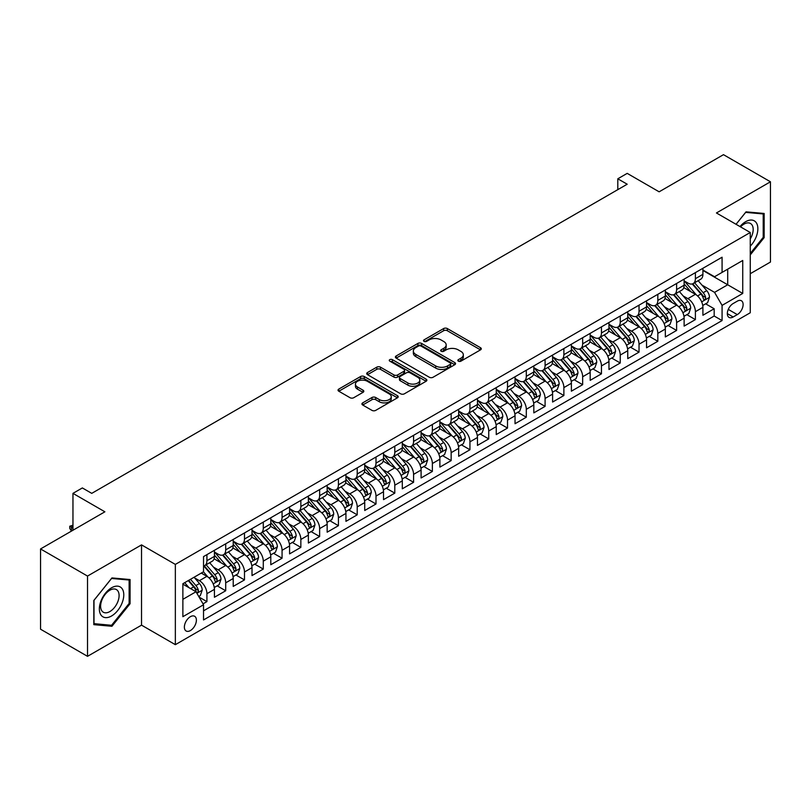 <?xml version="1.0" encoding="UTF-8"?>
<svg xmlns="http://www.w3.org/2000/svg" width="811" height="811" viewBox="0 0 811 811"><rect width="100%" height="100%" fill="white"/><g stroke="black" fill="none" stroke-linecap="round" stroke-linejoin="round"><path stroke-width="1.22" d="M458.347 361.169A1.825 1.054 0 0 0 460.932 361.169L480.517 349.855A2.605 1.51 0 0 0 481.288 348.791A2.605 1.51 0 0 0 480.517 347.726L447.327 328.556A2.605 1.51 0 0 0 443.637 328.556L424.041 339.87A1.825 1.054 0 0 0 423.514 340.62A1.825 1.054 0 0 0 424.041 341.36A1.825 1.054 0 0 0 426.627 341.36L429.161 339.9A8.343 4.815 0 0 1 440.961 339.9L443.729 341.492A8.343 4.815 0 0 1 446.172 344.908A8.343 4.815 0 0 1 443.729 348.314L441.194 349.774A1.825 1.054 0 0 0 440.657 350.524A1.825 1.054 0 0 0 441.194 351.264A1.825 1.054 0 0 0 443.779 351.264L446.314 349.805A8.343 4.815 0 0 1 458.114 349.805L460.881 351.396A8.343 4.815 0 0 1 463.324 354.802A8.343 4.815 0 0 1 460.881 358.209L458.347 359.678A1.825 1.054 0 0 0 457.81 360.419A1.825 1.054 0 0 0 458.347 361.169L458.347 359.678M190.382 630.573A8.505 4.907 120 0 0 195.938 623.081A8.505 4.907 120 0 0 194.63 616.269A8.505 4.907 120 0 0 190.382 616.695A8.505 4.907 120 0 0 184.827 624.186A8.505 4.907 120 0 0 186.135 630.999A8.505 4.907 120 0 0 190.382 630.573M362.679 402.874A2.605 1.51 0 0 0 361.919 403.939A2.605 1.51 0 0 0 362.679 405.003L371.996 410.386A2.605 1.51 0 0 0 375.686 410.386L397.441 397.816A2.605 1.51 0 0 0 398.211 396.751A2.605 1.51 0 0 0 397.441 395.687L364.251 376.527A2.605 1.51 0 0 0 360.56 376.527L338.795 389.087A2.605 1.51 0 0 0 338.035 390.152A2.605 1.51 0 0 0 338.795 391.216L350.048 397.714A2.605 1.51 0 0 0 353.738 397.714L363.054 392.331A2.605 1.51 0 0 0 363.815 391.267A2.605 1.51 0 0 0 363.054 390.203L357.469 386.989A6.975 4.025 0 0 1 355.431 384.14A6.975 4.025 0 0 1 359.739 380.42A6.975 4.025 0 0 1 367.342 381.292L389.189 393.903A6.975 4.025 0 0 1 391.237 396.751A6.975 4.025 0 0 1 386.928 400.472A6.975 4.025 0 0 1 379.325 399.6L375.686 397.502A2.605 1.51 0 0 0 371.996 397.502L362.679 402.874L362.679 405.003M750.256 273.712L770.45 262.054L770.45 181.786L723.483 154.668L659.13 191.812L627.197 173.372L617.8 178.795L627.197 184.219L91.744 493.362L82.357 487.938L72.96 493.362L72.96 530.242M87.517 576.063L87.517 656.332L141.53 625.149L141.53 544.88L87.517 576.063L40.55 548.946L104.893 511.802L72.96 493.362M141.53 544.88L175.348 564.405L750.256 232.493L750.256 312.762L175.348 644.674L175.348 564.405M770.45 181.786L716.437 212.969L750.256 232.493M429.343 377.267A2.605 1.51 0 0 0 433.033 377.267L454.799 364.707A2.605 1.51 0 0 0 455.559 363.642A2.605 1.51 0 0 0 454.799 362.578L421.598 343.418A2.605 1.51 0 0 0 417.918 343.418L396.153 355.978A2.605 1.51 0 0 0 395.393 357.043A2.605 1.51 0 0 0 396.153 358.107L429.343 377.267M390.517 361.564A1.825 1.054 0 0 1 392.372 361.818L392.372 359.648L426.12 379.132A2.605 1.51 0 0 1 426.88 380.197A2.605 1.51 0 0 1 426.12 381.261L404.354 393.822A2.605 1.51 0 0 1 400.675 393.822L367.474 374.662L367.474 372.533A2.605 1.51 0 0 0 366.714 373.597A2.605 1.51 0 0 0 367.474 374.662M367.474 372.533L376.791 367.16A2.605 1.51 0 0 1 380.481 367.16L393.943 374.925A2.605 1.51 0 0 0 397.623 374.925L403.807 371.357A2.605 1.51 0 0 0 404.567 370.292A2.605 1.51 0 0 0 403.807 369.228L389.787 361.138A1.825 1.054 0 0 1 389.26 360.398A1.825 1.054 0 0 1 390.385 359.425A1.825 1.054 0 0 1 392.372 359.648M87.517 656.332L40.55 629.214L40.55 548.946M203.014 603.86L206.917 601.61L199.121 597.109M194.681 577.959L199.394 580.676A10.624 6.133 60 0 1 206.917 593.693L214.428 589.354L214.428 597.271L225.701 590.763L217.155 585.826M213.465 567.112L218.189 569.829A10.624 6.133 60 0 1 225.701 582.845L233.213 578.507L233.213 586.424L244.486 579.916L235.94 574.989M232.26 556.265L236.974 558.982A10.624 6.133 60 0 1 244.486 571.998L252.008 567.659L252.008 575.577L263.281 569.069L254.725 564.142M251.045 545.418L255.759 548.135A10.624 6.133 60 0 1 263.281 561.151L270.793 556.812L270.793 564.73L282.066 558.221L273.52 553.295M269.83 534.571L274.554 537.287A10.624 6.133 60 0 1 282.066 550.304L289.578 545.965L289.578 553.883L300.851 547.374L292.305 542.447M288.625 523.724L293.339 526.44A10.624 6.133 60 0 1 300.851 539.457L308.373 535.118L308.373 543.035L319.646 536.527L311.089 531.6M307.41 512.876L312.123 515.593A10.624 6.133 60 0 1 319.646 528.61L327.157 524.271L327.157 532.188L338.43 525.68L329.884 520.753M326.194 502.029L330.908 504.746A10.624 6.133 60 0 1 338.43 517.763L345.942 513.424L345.942 521.341L357.215 514.833L348.669 509.906M344.979 491.182L349.703 493.899A10.624 6.133 60 0 1 357.215 506.916L364.727 502.577L364.727 510.494L376 503.986L367.454 499.059M363.774 480.335L368.488 483.052A10.624 6.133 60 0 1 376 496.068L383.522 491.73L383.522 499.647L394.795 493.139L386.239 488.212M382.559 469.488L387.273 472.205A10.624 6.133 60 0 1 394.795 485.221L402.307 480.882L402.307 488.81L413.58 482.302L405.034 477.365M401.344 458.641L406.068 461.358A10.624 6.133 60 0 1 413.58 474.374L421.091 470.035L421.091 477.963L432.364 471.455L423.818 466.518M420.139 447.794L424.852 450.51A10.624 6.133 60 0 1 432.364 463.527L439.886 459.188L439.886 467.116L451.149 460.607L442.603 455.67M438.923 436.947L443.637 439.663A10.624 6.133 60 0 1 451.149 452.68L458.671 448.341L458.671 456.269L469.944 449.76L461.398 444.823M457.708 426.099L462.422 428.816A10.624 6.133 60 0 1 469.944 441.833L477.456 437.494L477.456 445.421L488.729 438.913L480.183 433.976M476.493 415.252L481.217 417.969A10.624 6.133 60 0 1 488.729 430.986L496.241 426.647L496.241 434.574L507.514 428.066L498.968 423.129M495.288 404.405L500.002 407.132A10.624 6.133 60 0 1 507.514 420.139L515.036 415.81L515.036 423.727L526.309 417.219L517.753 412.282M514.073 393.558L518.787 396.285A10.624 6.133 60 0 1 526.309 409.302L533.82 404.963L533.82 412.88L545.093 406.372L536.547 401.435M532.857 382.711L537.581 385.438A10.624 6.133 60 0 1 545.093 398.454L552.605 394.116L552.605 402.033L563.878 395.525L555.332 390.588M551.652 371.864L556.366 374.591A10.624 6.133 60 0 1 563.878 387.607L571.39 383.268L571.39 391.186L582.663 384.678L574.117 379.741M570.437 361.017L575.151 363.744A10.624 6.133 60 0 1 582.663 376.76L590.185 372.421L590.185 380.339L601.458 373.83L592.902 368.893M589.222 350.17L593.936 352.897A10.624 6.133 60 0 1 601.458 365.913L608.97 361.574L608.97 369.492L620.243 362.983L611.697 358.046M608.007 339.322L612.731 342.049A10.624 6.133 60 0 1 620.243 355.066L627.755 350.727L627.755 358.644L639.027 352.136L630.482 347.199M626.802 328.475L631.516 331.202A10.624 6.133 60 0 1 639.027 344.219L646.549 339.88L646.549 347.797L657.822 341.289L649.266 336.352M645.586 317.628L650.3 320.355A10.624 6.133 60 0 1 657.822 333.372L665.334 329.033L665.334 336.95L676.607 330.442L668.061 325.505M664.371 306.781L669.095 309.508A10.624 6.133 60 0 1 676.607 322.525L684.119 318.186L684.119 326.103L695.392 319.595L695.392 311.677A10.624 6.133 -120 0 0 687.88 298.661L683.166 295.934M686.846 314.658L695.392 319.595M214.428 589.354A10.624 6.133 -120 0 0 206.917 576.337L201.28 573.083M233.213 578.507A10.624 6.133 -120 0 0 225.701 565.49L214.084 558.789M252.008 567.659A10.624 6.133 -120 0 0 244.486 554.643L232.869 547.942M270.793 556.812A10.624 6.133 -120 0 0 263.281 543.796L251.663 537.095M289.578 545.965A10.624 6.133 -120 0 0 282.066 532.949L270.448 526.248M308.373 535.118A10.624 6.133 -120 0 0 300.851 522.102L289.233 515.401M327.157 524.271A10.624 6.133 -120 0 0 319.646 511.254L308.018 504.554M345.942 513.424A10.624 6.133 -120 0 0 338.43 500.407L326.813 493.706M364.727 502.577A10.624 6.133 -120 0 0 357.215 489.56L345.598 482.859M383.522 491.73A10.624 6.133 -120 0 0 376 478.713L364.382 472.012M402.307 480.882A10.624 6.133 -120 0 0 394.795 467.866L383.177 461.165M421.091 470.035A10.624 6.133 -120 0 0 413.58 457.019L401.962 450.318M439.886 459.188A10.624 6.133 -120 0 0 432.364 446.172L420.747 439.471M458.671 448.341A10.624 6.133 -120 0 0 451.149 435.325L439.532 428.624M477.456 437.494A10.624 6.133 -120 0 0 469.944 424.477L458.327 417.777M496.241 426.647A10.624 6.133 -120 0 0 488.729 413.63L477.111 406.929M515.036 415.81A10.624 6.133 -120 0 0 507.514 402.793L495.896 396.082M533.82 404.963A10.624 6.133 -120 0 0 526.309 391.946L514.681 385.235M552.605 394.116A10.624 6.133 -120 0 0 545.093 381.099L533.476 374.388M571.39 383.268A10.624 6.133 -120 0 0 563.878 370.252L552.261 363.541M590.185 372.421A10.624 6.133 -120 0 0 582.663 359.405L571.045 352.694M608.97 361.574A10.624 6.133 -120 0 0 601.458 348.558L589.84 341.847M627.755 350.727A10.624 6.133 -120 0 0 620.243 337.711L608.625 331M646.549 339.88A10.624 6.133 -120 0 0 639.027 326.863L627.41 320.152M665.334 329.033A10.624 6.133 -120 0 0 657.822 316.016L646.195 309.305M684.119 318.186A10.624 6.133 -120 0 0 676.607 305.169L664.99 298.458M737.29 301.155L733.154 303.537A8.232 4.754 120 0 0 727.771 310.795A8.232 4.754 120 0 0 729.038 317.395A8.232 4.754 120 0 0 733.154 316.989L737.29 314.607A8.232 4.754 120 0 0 742.673 307.349A8.232 4.754 120 0 0 741.406 300.749A8.232 4.754 120 0 0 737.29 301.155M182.87 599.339L196.019 591.746L203.531 604.763L203.531 619.949L722.074 320.568L722.074 305.382L714.552 292.365L701.951 285.087M203.531 604.763L182.87 616.695L182.87 583.717L203.531 571.785L203.531 556.599L722.074 257.219L722.074 272.405L742.734 260.473L742.734 293.45L722.074 305.382M214.428 552.038L218.189 554.207A10.624 6.133 60 0 0 223.501 554.734L231.013 550.395A10.624 6.133 -120 0 0 233.213 545.529L233.213 539.457M233.213 541.19L236.974 543.36A10.624 6.133 60 0 0 242.286 543.887L249.808 539.548A10.624 6.133 -120 0 0 252.008 534.682L252.008 528.61M252.008 530.343L255.759 532.513A10.624 6.133 60 0 0 261.081 533.04L268.593 528.701A10.624 6.133 -120 0 0 270.793 523.835L270.793 517.763M270.793 519.506L274.554 521.676A10.624 6.133 60 0 0 279.866 522.193L287.378 517.854A10.624 6.133 -120 0 0 289.578 512.998L289.578 506.916M289.578 508.659L293.339 510.829A10.624 6.133 60 0 0 298.651 511.346L306.163 507.007A10.624 6.133 -120 0 0 308.373 502.151L308.373 496.068M308.373 497.812L312.123 499.981A10.624 6.133 60 0 0 317.436 500.499L324.958 496.16A10.624 6.133 -120 0 0 327.157 491.304L327.157 485.221M327.157 486.965L330.908 489.134A10.624 6.133 60 0 0 336.23 489.651L343.742 485.313A10.624 6.133 -120 0 0 345.942 480.457L345.942 474.374M345.942 476.118L349.703 478.287A10.624 6.133 60 0 0 355.015 478.804L362.527 474.476A10.624 6.133 -120 0 0 364.727 469.61L364.727 463.527M364.727 465.271L368.488 467.44A10.624 6.133 60 0 0 373.8 467.967L381.322 463.628A10.624 6.133 -120 0 0 383.522 458.762L383.522 452.68M383.522 454.424L387.273 456.593A10.624 6.133 60 0 0 392.595 457.12L400.107 452.781A10.624 6.133 -120 0 0 402.307 447.915L402.307 441.833M402.307 443.576L406.068 445.746A10.624 6.133 60 0 0 411.38 446.273L418.892 441.934A10.624 6.133 -120 0 0 421.091 437.068L421.091 430.986M421.091 432.729L424.852 434.899A10.624 6.133 60 0 0 430.165 435.426L437.676 431.087A10.624 6.133 -120 0 0 439.886 426.221L439.886 420.139M439.886 421.882L443.637 424.052A10.624 6.133 60 0 0 448.949 424.579L456.471 420.24A10.624 6.133 -120 0 0 458.671 415.374L458.671 409.291M458.671 411.035L462.422 413.204A10.624 6.133 60 0 0 467.744 413.732L475.256 409.393A10.624 6.133 -120 0 0 477.456 404.527L477.456 398.444M477.456 400.188L481.217 402.357A10.624 6.133 60 0 0 486.529 402.885L494.041 398.546A10.624 6.133 -120 0 0 496.241 393.68L496.241 387.597M496.241 389.341L500.002 391.51A10.624 6.133 60 0 0 505.314 392.037L512.836 387.699A10.624 6.133 -120 0 0 515.036 382.833L515.036 376.76M515.036 378.494L518.787 380.663A10.624 6.133 60 0 0 524.099 381.19L531.621 376.851A10.624 6.133 -120 0 0 533.82 371.985L533.82 365.913M533.82 367.647L537.581 369.816A10.624 6.133 60 0 0 542.894 370.343L550.405 366.004A10.624 6.133 -120 0 0 552.605 361.138L552.605 355.066M552.605 356.799L556.366 358.969A10.624 6.133 60 0 0 561.678 359.496L569.19 355.157A10.624 6.133 -120 0 0 571.39 350.291L571.39 344.219M571.39 345.952L575.151 348.122A10.624 6.133 60 0 0 580.463 348.649L587.985 344.31A10.624 6.133 -120 0 0 590.185 339.444L590.185 333.372M590.185 335.105L593.936 337.275A10.624 6.133 60 0 0 599.258 337.802L606.77 333.463A10.624 6.133 -120 0 0 608.97 328.597L608.97 322.525M608.97 324.258L612.731 326.427A10.624 6.133 60 0 0 618.043 326.955L625.555 322.616A10.624 6.133 -120 0 0 627.755 317.75L627.755 311.677M627.755 313.411L631.516 315.58A10.624 6.133 60 0 0 636.828 316.108L644.339 311.769A10.624 6.133 -120 0 0 646.549 306.903L646.549 300.83M646.549 302.564L650.3 304.733A10.624 6.133 60 0 0 655.612 305.26L663.134 300.922A10.624 6.133 -120 0 0 665.334 296.056L665.334 289.983M665.334 291.717L669.095 293.886A10.624 6.133 60 0 0 674.407 294.413L681.919 290.074A10.624 6.133 -120 0 0 684.119 285.208L684.119 279.136M203.531 610.835L714.177 316.016L714.177 308.748L702.904 315.256L702.904 307.339A10.624 6.133 -120 0 0 695.392 294.322L683.774 287.611M684.119 280.87L687.88 283.039A10.624 6.133 -120 0 0 693.192 283.566A10.624 6.133 -120 0 0 695.392 278.7L695.392 272.628M693.192 283.566L700.704 279.227A10.624 6.133 -120 0 0 702.904 274.361L702.904 268.289M206.917 554.643L206.917 560.715A10.624 6.133 60 0 1 204.717 565.581A10.624 6.133 60 0 1 203.531 566.017M204.717 565.581L212.229 561.242A10.624 6.133 -120 0 0 214.428 556.376L214.428 550.304M225.701 543.796L225.701 549.868A10.624 6.133 60 0 1 223.501 554.734M244.486 532.949L244.486 539.021A10.624 6.133 60 0 1 242.286 543.887M263.281 522.102L263.281 528.174A10.624 6.133 60 0 1 261.081 533.04M282.066 511.254L282.066 517.327A10.624 6.133 60 0 1 279.866 522.193M300.851 500.407L300.851 506.49A10.624 6.133 60 0 1 298.651 511.346M319.646 489.56L319.646 495.643A10.624 6.133 60 0 1 317.436 500.499M338.43 478.713L338.43 484.796A10.624 6.133 60 0 1 336.23 489.651M357.215 467.866L357.215 473.948A10.624 6.133 60 0 1 355.015 478.804M376 457.019L376 463.101A10.624 6.133 60 0 1 373.8 467.967M394.795 446.172L394.795 452.254A10.624 6.133 60 0 1 392.595 457.12M413.58 435.325L413.58 441.407A10.624 6.133 60 0 1 411.38 446.273M432.364 424.477L432.364 430.56A10.624 6.133 60 0 1 430.165 435.426M451.149 413.63L451.149 419.713A10.624 6.133 60 0 1 448.949 424.579M469.944 402.783L469.944 408.866A10.624 6.133 60 0 1 467.744 413.732M488.729 391.936L488.729 398.019A10.624 6.133 60 0 1 486.529 402.885M507.514 381.089L507.514 387.171A10.624 6.133 60 0 1 505.314 392.037M526.309 370.252L526.309 376.324A10.624 6.133 60 0 1 524.099 381.19M545.093 359.405L545.093 365.477A10.624 6.133 60 0 1 542.894 370.343M563.878 348.558L563.878 354.63A10.624 6.133 60 0 1 561.678 359.496M582.663 337.711L582.663 343.783A10.624 6.133 60 0 1 580.463 348.649M601.458 326.863L601.458 332.936A10.624 6.133 60 0 1 599.258 337.802M620.243 316.016L620.243 322.089A10.624 6.133 60 0 1 618.043 326.955M639.027 305.169L639.027 311.242A10.624 6.133 60 0 1 636.828 316.108M657.822 294.322L657.822 300.394A10.624 6.133 60 0 1 655.612 305.26M676.607 283.475L676.607 289.547A10.624 6.133 60 0 1 674.407 294.413M676.607 322.525L676.607 330.442M657.822 333.372L657.822 341.289M639.027 344.219L639.027 352.136M620.243 355.066L620.243 362.983M601.458 365.913L601.458 373.83M582.663 376.76L582.663 384.678M563.878 387.607L563.878 395.525M545.093 398.454L545.093 406.372M526.309 409.302L526.309 417.219M507.514 420.139L507.514 428.066M488.729 430.986L488.729 438.913M469.944 441.833L469.944 449.76M451.149 452.68L451.149 460.607M432.364 463.527L432.364 471.455M413.58 474.374L413.58 482.302M394.795 485.221L394.795 493.139M376 496.068L376 503.986M357.215 506.916L357.215 514.833M338.43 517.763L338.43 525.68M319.646 528.61L319.646 536.527M300.851 539.457L300.851 547.374M282.066 550.304L282.066 558.221M263.281 561.151L263.281 569.069M244.486 571.998L244.486 579.916M225.701 582.845L225.701 590.763M206.917 593.693L206.917 601.61M196.019 591.746L182.87 584.153M714.552 292.365L727.71 284.773L727.71 269.151L742.734 260.473M702.904 270.458L742.734 293.45M702.904 270.022L714.552 276.744L722.074 272.405M141.53 625.149L175.348 644.674M617.8 178.795L617.8 189.642M705.631 303.811L714.177 308.748M714.177 316.016L722.074 320.568M750.256 254.928L764.155 237.633L764.155 213.465L746.029 211.843L736.033 224.282M93.812 624.652L111.938 626.274L130.074 603.719L130.074 579.551L111.938 577.929L93.812 600.485L93.812 624.652M763.212 237.096L764.155 237.633M129.131 603.181L130.074 603.719M110.032 625.169L111.938 626.274M459.077 361.422L460.881 360.378A8.343 4.815 0 0 0 463.324 356.972L463.324 354.802M446.172 344.908L446.172 347.078A8.343 4.815 0 0 1 443.729 350.484L441.924 351.518M480.487 349.876L447.327 330.726A2.605 1.51 0 0 0 443.637 330.726L424.771 341.624M454.758 364.727L421.598 345.587A2.605 1.51 0 0 0 417.918 345.587L396.184 358.127L396.153 355.978M450.186 364.392A1.825 1.054 0 0 0 450.723 363.642A1.825 1.054 0 0 0 450.186 362.892L421.051 346.074A1.825 1.054 0 0 0 418.466 346.074L415.79 347.615A8.343 4.815 0 0 0 413.346 351.021A8.343 4.815 0 0 0 415.79 354.437L435.71 365.933A8.343 4.815 0 0 0 447.51 365.933L450.186 364.392L450.186 366.562A1.825 1.054 0 0 0 450.723 365.812L450.723 363.642M413.346 351.021L413.346 353.19A8.343 4.815 0 0 0 415.79 356.607L415.79 354.437M450.186 366.562L447.51 368.103A8.343 4.815 0 0 1 435.71 368.103L415.79 356.607M367.515 374.682L376.791 369.329L376.791 367.16M404.567 370.292L404.567 372.462A2.605 1.51 0 0 1 403.807 373.526L397.623 377.095A2.605 1.51 0 0 1 393.943 377.095L380.481 369.329A2.605 1.51 0 0 0 376.791 369.329M392.372 361.818L426.089 381.282M407.913 382.995A6.975 4.025 0 0 0 415.516 383.867A6.975 4.025 0 0 0 419.814 380.146A6.975 4.025 0 0 0 417.777 377.297L410.072 372.847A2.605 1.51 0 0 0 406.392 372.847L400.208 376.416A2.605 1.51 0 0 0 399.448 377.48A2.605 1.51 0 0 0 400.208 378.544L407.913 382.995L407.913 385.164A6.975 4.025 0 0 0 415.516 386.036A6.975 4.025 0 0 0 419.814 382.316L419.814 380.146M399.448 377.48L399.448 379.649A2.605 1.51 0 0 0 400.208 380.714L400.208 378.544M407.913 385.164L400.208 380.714M391.237 396.751L391.237 398.921A6.975 4.025 0 0 1 386.928 402.641A6.975 4.025 0 0 1 379.325 401.769L375.686 399.671A2.605 1.51 0 0 0 371.996 399.671L362.72 405.024M355.431 384.14L355.431 386.31A6.975 4.025 0 0 0 357.469 389.158L357.469 386.989M363.014 392.352L357.469 389.158M397.41 397.836L364.251 378.696A2.605 1.51 0 0 0 360.56 378.696L338.836 391.237M702.752 305.473L707.608 302.675L709.483 297.252A7.046 4.065 -120 0 0 706.746 290.632L698.159 280.697M696.436 295.001L686.258 283.221A20.326 11.739 -120 0 0 684.119 280.981M690.85 291.696L685.163 285.107A16.869 9.742 -120 0 0 684.119 283.972M692.239 283.941L700.917 293.998A7.046 4.065 60 0 1 703.431 298.853C704.485 300.263 705.235 299.827 705.682 297.546A7.046 4.065 -120 0 0 703.167 292.7L694.591 282.755M692.746 283.779L702.073 294.586A3.589 2.068 60 0 1 702.975 295.985L705.682 297.546M703.431 298.853L703.938 299.685M750.256 246.199A17.274 9.975 120 0 0 757.636 226.168A17.274 9.975 120 0 0 745.654 221.697A17.274 9.975 120 0 0 739.997 226.563M750.256 238.961A13.077 7.552 120 0 0 750.479 223.491A13.077 7.552 120 0 0 743.94 224.13A13.077 7.552 120 0 0 740.514 226.867M736.064 224.302L745.654 212.381L763.212 213.942L763.212 237.37L750.256 253.498M762.056 213.273L763.212 213.942M122.147 602.826A17.274 9.975 120 0 0 117.676 586.15A17.274 9.975 120 0 0 100.99 600.941A17.274 9.975 120 0 0 105.46 617.617A17.274 9.975 120 0 0 122.147 602.826M117.859 601.61A13.077 7.552 120 0 0 116.389 589.567A13.077 7.552 120 0 0 101.851 600.181A13.077 7.552 120 0 0 103.321 612.224A13.077 7.552 120 0 0 117.859 601.61M94.005 623.74L94.005 600.312L111.563 578.466L129.131 580.027L129.131 603.455L111.563 625.301L93.812 623.629M127.966 579.358L129.131 580.027M683.967 316.32L688.813 313.522L690.698 308.099A7.046 4.065 -120 0 0 687.951 301.479L679.375 291.544M677.651 305.848L667.473 294.069A20.326 11.739 -120 0 0 665.334 291.828M672.066 302.544L666.368 295.954A16.869 9.742 -120 0 0 665.334 294.819M673.444 294.788L682.132 304.845A7.046 4.065 60 0 1 684.636 309.701C685.7 311.11 686.451 310.674 686.897 308.393A7.046 4.065 -120 0 0 684.383 303.547L675.796 293.602M673.961 294.626L683.288 305.433A3.589 2.068 60 0 1 684.19 306.832L686.897 308.393M684.636 309.701L685.153 310.532M665.172 327.168L670.028 324.37L671.903 318.946A7.046 4.065 -120 0 0 669.166 312.326L660.58 302.391M658.867 316.695L648.678 304.916A20.326 11.739 -120 0 0 646.549 302.675M653.281 313.391L647.583 306.801A16.869 9.742 -120 0 0 646.549 305.666M654.659 305.635L663.337 315.692A7.046 4.065 60 0 1 665.851 320.548C666.906 321.957 667.666 321.521 668.102 319.24A7.046 4.065 -120 0 0 665.598 314.394L657.011 304.449M655.166 305.473L664.503 316.28A3.589 2.068 60 0 1 665.405 317.679L668.102 319.24M665.851 320.548L666.368 321.379M646.387 338.015L651.243 335.217L653.119 329.783A7.046 4.065 -120 0 0 650.381 323.173L641.795 313.239M640.072 327.543L629.894 315.763A20.326 11.739 -120 0 0 627.755 313.522M634.496 324.238L628.799 317.648A16.869 9.742 -120 0 0 627.755 316.513M635.875 316.483L644.552 326.539A7.046 4.065 60 0 1 647.066 331.395C648.121 332.804 648.871 332.368 649.317 330.087A7.046 4.065 -120 0 0 646.813 325.241L638.227 315.297M636.382 316.32L645.708 327.127A3.589 2.068 60 0 1 646.62 328.526L649.317 330.087M647.066 331.395L647.573 332.226M627.602 348.862L632.458 346.064L634.334 340.63A7.046 4.065 -120 0 0 631.587 334.02L623.01 324.086M621.287 338.39L611.109 326.61A20.326 11.739 -120 0 0 608.97 324.37M615.701 335.085L610.014 328.496A16.869 9.742 -120 0 0 608.97 327.36M617.08 327.33L625.768 337.386A7.046 4.065 60 0 1 628.282 342.232C629.336 343.651 630.086 343.215 630.532 340.934A7.046 4.065 -120 0 0 628.018 336.089L619.442 326.144M617.597 327.168L626.923 337.974A3.589 2.068 60 0 1 627.826 339.373L630.532 340.934M628.282 342.232L628.789 343.073M608.808 359.709L613.663 356.911L615.549 351.477A7.046 4.065 -120 0 0 612.802 344.868L604.215 334.933M602.502 349.237L592.324 337.457A20.326 11.739 -120 0 0 590.185 335.217M596.916 345.932L591.219 339.343A16.869 9.742 -120 0 0 590.185 338.207M598.295 338.177L606.983 348.233A7.046 4.065 60 0 1 609.487 353.079C610.551 354.498 611.301 354.062 611.747 351.781A7.046 4.065 -120 0 0 609.233 346.936L600.647 336.991M598.812 338.015L608.138 348.821A3.589 2.068 60 0 1 609.041 350.22L611.747 351.781M609.487 353.079L610.004 353.92M590.023 370.556L594.879 367.748L596.754 362.324A7.046 4.065 -120 0 0 594.017 355.715L585.43 345.78M583.707 360.084L573.529 348.304A20.326 11.739 -120 0 0 571.39 346.064M578.131 356.779L572.434 350.19A16.869 9.742 -120 0 0 571.39 349.054M579.51 349.024L588.188 359.08A7.046 4.065 60 0 1 590.702 363.926C591.756 365.345 592.506 364.909 592.953 362.629A7.046 4.065 -120 0 0 590.449 357.783L581.862 347.838M580.017 348.862L589.354 359.668A3.589 2.068 60 0 1 590.256 361.067L592.953 362.629M590.702 363.926L591.219 364.768M571.238 381.403L576.094 378.595L577.969 373.172A7.046 4.065 -120 0 0 575.232 366.562L566.646 356.627M564.922 370.931L554.744 359.151A20.326 11.739 -120 0 0 552.605 356.911M559.337 367.626L553.649 361.037A16.869 9.742 -120 0 0 552.605 359.902M560.725 359.871L569.403 369.928A7.046 4.065 60 0 1 571.917 374.773C572.971 376.192 573.722 375.757 574.168 373.476A7.046 4.065 -120 0 0 571.654 368.63L563.077 358.685M561.232 359.709L570.559 370.515A3.589 2.068 60 0 1 571.461 371.914L574.168 373.476M571.917 374.773L572.424 375.615M552.453 392.25L557.309 389.442L559.184 384.019A7.046 4.065 -120 0 0 556.437 377.409L547.861 367.474M546.138 381.778L535.959 369.998A20.326 11.739 -120 0 0 533.82 367.758M540.552 378.473L534.855 371.884A16.869 9.742 -120 0 0 533.82 370.749M541.93 370.718L550.618 380.775A7.046 4.065 60 0 1 553.122 385.62C554.187 387.04 554.937 386.604 555.383 384.323A7.046 4.065 -120 0 0 552.869 379.477L544.282 369.532M542.447 370.556L551.774 381.363A3.589 2.068 60 0 1 552.676 382.762L555.383 384.323M553.122 385.62L553.639 386.462M533.658 403.097L538.514 400.289L540.39 394.866A7.046 4.065 -120 0 0 537.652 388.256L529.066 378.321M527.353 392.625L517.165 380.846A20.326 11.739 -120 0 0 515.036 378.605M521.767 389.321L516.07 382.731A16.869 9.742 -120 0 0 515.036 381.596M523.146 381.565L531.834 391.622A7.046 4.065 60 0 1 534.337 396.467C535.402 397.887 536.152 397.451 536.598 395.17A7.046 4.065 -120 0 0 534.084 390.324L525.498 380.379M523.653 381.403L532.989 392.21A3.589 2.068 60 0 1 533.891 393.609L536.598 395.17M534.337 396.467L534.855 397.309M514.873 413.945L519.729 411.136L521.605 405.713A7.046 4.065 -120 0 0 518.868 399.103L510.281 389.168M508.558 403.472L498.38 391.693A20.326 11.739 -120 0 0 496.241 389.452M502.982 400.168L497.285 393.578A16.869 9.742 -120 0 0 496.241 392.443M504.361 392.412L513.039 402.469A7.046 4.065 60 0 1 515.553 407.315C516.607 408.734 517.357 408.298 517.803 406.017A7.046 4.065 -120 0 0 515.299 401.171L506.713 391.226M504.868 392.25L514.194 403.057A3.589 2.068 60 0 1 515.107 404.456L517.803 406.017M515.553 407.315L516.06 408.156M496.089 424.792L500.945 421.984L502.82 416.56A7.046 4.065 -120 0 0 500.073 409.95L491.496 400.016M489.773 414.32L479.595 402.54A20.326 11.739 -120 0 0 477.456 400.299M484.187 411.015L478.5 404.425A16.869 9.742 -120 0 0 477.456 403.29M485.566 403.26L494.254 413.316A7.046 4.065 60 0 1 496.768 418.162C497.822 419.581 498.572 419.145 499.018 416.864A7.046 4.065 -120 0 0 496.504 412.018L487.928 402.074M486.083 403.097L495.409 413.904A3.589 2.068 60 0 1 496.312 415.303L499.018 416.864M496.768 418.162L497.275 419.003M477.294 435.639L482.15 432.831L484.035 427.407A7.046 4.065 -120 0 0 481.288 420.797L472.701 410.863M470.988 425.167L460.81 413.387A20.326 11.739 -120 0 0 458.671 411.147M465.402 421.862L459.705 415.273A16.869 9.742 -120 0 0 458.671 414.137M466.781 414.107L475.469 424.163A7.046 4.065 60 0 1 477.973 429.009C479.037 430.428 479.788 429.992 480.234 427.711A7.046 4.065 -120 0 0 477.72 422.866L469.133 412.921M467.298 413.945L476.625 424.751A3.589 2.068 60 0 1 477.527 426.15L480.234 427.711M477.973 429.009L478.49 429.85M458.509 446.486L463.365 443.678L465.24 438.254A7.046 4.065 -120 0 0 462.503 431.645L453.917 421.71M452.193 436.014L442.015 424.234A20.326 11.739 -120 0 0 439.886 421.994M446.618 432.709L440.92 426.12A16.869 9.742 -120 0 0 439.886 424.984M447.996 424.954L456.674 435.01A7.046 4.065 60 0 1 459.188 439.856C460.242 441.275 461.003 440.839 461.439 438.558A7.046 4.065 -120 0 0 458.935 433.703L450.348 423.768M448.503 424.792L457.84 435.598A3.589 2.068 60 0 1 458.742 436.997L461.439 438.558M459.188 439.856L459.705 440.697M439.724 457.333L444.58 454.525L446.455 449.101A7.046 4.065 -120 0 0 443.718 442.492L435.132 432.557M433.409 446.861L423.23 435.081A20.326 11.739 -120 0 0 421.091 432.841M427.823 443.556L422.136 436.967A16.869 9.742 -120 0 0 421.091 435.831M429.212 435.801L437.889 445.857A7.046 4.065 60 0 1 440.403 450.703C441.458 452.122 442.208 451.686 442.654 449.406A7.046 4.065 -120 0 0 440.14 444.55L431.564 434.615M429.718 435.639L439.045 446.445A3.589 2.068 60 0 1 439.947 447.844L442.654 449.406M440.403 450.703L440.91 451.545M420.939 468.18L425.795 465.372L427.671 459.949A7.046 4.065 -120 0 0 424.923 453.339L416.347 443.404M414.624 457.708L404.446 445.928A20.326 11.739 -120 0 0 402.307 443.688M409.038 454.403L403.341 447.814A16.869 9.742 -120 0 0 402.307 446.679M410.417 446.648L419.105 456.705A7.046 4.065 60 0 1 421.608 461.55C422.673 462.969 423.423 462.534 423.869 460.253A7.046 4.065 -120 0 0 421.355 455.397L412.769 445.462M410.934 446.486L420.26 457.292A3.589 2.068 60 0 1 421.162 458.691L423.869 460.253M421.608 461.55L422.125 462.392M402.144 479.027L407 476.219L408.886 470.796A7.046 4.065 -120 0 0 406.139 464.186L397.552 454.251M395.839 468.555L385.651 456.775A20.326 11.739 -120 0 0 383.522 454.535M390.253 465.25L384.556 458.661A16.869 9.742 -120 0 0 383.522 457.526M391.632 457.495L400.32 467.552A7.046 4.065 60 0 1 402.824 472.397C403.888 473.817 404.638 473.381 405.084 471.1A7.046 4.065 -120 0 0 402.57 466.244L393.984 456.309M392.139 457.333L401.475 468.14A3.589 2.068 60 0 1 402.378 469.539L405.084 471.1M402.824 472.397L403.341 473.239M383.36 489.874L388.216 487.066L390.091 481.643A7.046 4.065 -120 0 0 387.354 475.033L378.767 465.098M377.044 479.402L366.866 467.612A20.326 11.739 -120 0 0 364.727 465.382M371.468 476.098L365.771 469.508A16.869 9.742 -120 0 0 364.727 468.373M372.847 468.342L381.525 478.399A7.046 4.065 60 0 1 384.039 483.244C385.093 484.664 385.843 484.228 386.289 481.947A7.046 4.065 -120 0 0 383.785 477.091L375.199 467.156M373.354 468.18L382.68 478.987A3.589 2.068 60 0 1 383.593 480.386L386.289 481.947M384.039 483.244L384.546 484.086M364.575 500.722L369.431 497.913L371.306 492.49A7.046 4.065 -120 0 0 368.559 485.88L359.983 475.945M358.259 490.25L348.081 478.46A20.326 11.739 -120 0 0 345.942 476.229M352.673 486.945L346.986 480.355A16.869 9.742 -120 0 0 345.942 479.22M354.052 479.189L362.74 489.246A7.046 4.065 60 0 1 365.254 494.092C366.308 495.511 367.059 495.075 367.505 492.794A7.046 4.065 -120 0 0 364.991 487.938L356.414 478.003M354.569 479.027L363.896 489.824A3.589 2.068 60 0 1 364.798 491.233L367.505 492.794M365.254 494.092L365.761 494.933M345.79 511.569L350.636 508.761L352.521 503.337A7.046 4.065 -120 0 0 349.774 496.727L341.188 486.793M339.474 501.097L329.296 489.307A20.326 11.739 -120 0 0 327.157 487.076M333.889 497.792L328.191 491.202A16.869 9.742 -120 0 0 327.157 490.067M335.267 490.037L343.955 500.093A7.046 4.065 60 0 1 346.459 504.939C347.524 506.358 348.274 505.922 348.72 503.641A7.046 4.065 -120 0 0 346.206 498.785L337.619 488.851M335.784 489.874L345.111 500.671A3.589 2.068 60 0 1 346.013 502.08L348.72 503.641M346.459 504.939L346.976 505.78M326.995 522.416L331.851 519.608L333.726 514.184A7.046 4.065 -120 0 0 330.989 507.574L322.403 497.64M320.68 511.944L310.501 500.154A20.326 11.739 -120 0 0 308.373 497.924M315.104 508.639L309.407 502.05A16.869 9.742 -120 0 0 308.373 500.914M316.483 500.884L325.16 510.94A7.046 4.065 60 0 1 327.674 515.786C328.729 517.205 329.489 516.769 329.925 514.488A7.046 4.065 -120 0 0 327.421 509.632L318.835 499.698M316.989 500.722L326.326 511.518A3.589 2.068 60 0 1 327.228 512.927L329.925 514.488M327.674 515.786L328.191 516.627M308.21 533.263L313.066 530.455L314.942 525.031A7.046 4.065 -120 0 0 312.205 518.422L303.618 508.487M301.895 522.791L291.717 511.001A20.326 11.739 -120 0 0 289.578 508.771M296.309 519.486L290.622 512.897A16.869 9.742 -120 0 0 289.578 511.761M297.698 511.731L306.376 521.787A7.046 4.065 60 0 1 308.89 526.633C309.944 528.052 310.694 527.616 311.14 525.335A7.046 4.065 -120 0 0 308.636 520.48L300.05 510.545M298.205 511.569L307.531 522.365A3.589 2.068 60 0 1 308.433 523.774L311.14 525.335M308.89 526.633L309.396 527.474M289.426 544.11L294.281 541.302L296.157 535.878A7.046 4.065 -120 0 0 293.41 529.269L284.833 519.334M283.11 533.638L272.932 521.848A20.326 11.739 -120 0 0 270.793 519.618M277.524 530.333L271.837 523.734A16.869 9.742 -120 0 0 270.793 522.608M278.903 522.578L287.591 532.634A7.046 4.065 60 0 1 290.095 537.48C291.159 538.899 291.909 538.463 292.355 536.183A7.046 4.065 -120 0 0 289.841 531.327L281.255 521.392M279.42 522.416L288.746 533.212A3.589 2.068 60 0 1 289.649 534.621L292.355 536.183M290.095 537.48L290.612 538.322M270.631 554.957L275.487 552.149L277.372 546.726A7.046 4.065 -120 0 0 274.625 540.116L266.038 530.181M264.325 544.485L254.137 532.695A20.326 11.739 -120 0 0 252.008 530.465M258.739 541.18L253.042 534.581A16.869 9.742 -120 0 0 252.008 533.456M260.118 533.425L268.806 543.482A7.046 4.065 60 0 1 271.31 548.327C272.374 549.746 273.125 549.311 273.571 547.03A7.046 4.065 -120 0 0 271.056 542.174L262.47 532.239M260.625 533.263L269.962 544.059A3.589 2.068 60 0 1 270.864 545.468L273.571 547.03M271.31 548.327L271.827 549.159M251.846 565.804L256.702 562.996L258.577 557.573A7.046 4.065 -120 0 0 255.84 550.963L247.254 541.028M245.53 555.332L235.352 543.542A20.326 11.739 -120 0 0 233.213 541.312M239.955 552.027L234.257 545.428A16.869 9.742 -120 0 0 233.213 544.303M241.333 544.272L250.011 554.329A7.046 4.065 60 0 1 252.525 559.174C253.579 560.594 254.33 560.158 254.776 557.877A7.046 4.065 -120 0 0 252.272 553.021L243.685 543.086M241.84 544.11L251.167 554.906A3.589 2.068 60 0 1 252.079 556.316L254.776 557.877M252.525 559.174L253.032 560.006M233.061 576.651L237.917 573.843L239.792 568.42A7.046 4.065 -120 0 0 237.055 561.81L228.469 551.875M226.745 566.179L216.567 554.389A20.326 11.739 -120 0 0 214.428 552.159M221.16 562.875L215.473 556.275A16.869 9.742 -120 0 0 214.428 555.15M222.549 555.119L231.226 565.176A7.046 4.065 60 0 1 233.74 570.021C234.795 571.441 235.545 571.005 235.991 568.724A7.046 4.065 -120 0 0 233.477 563.868L224.9 553.933M223.055 554.957L232.382 565.754A3.589 2.068 60 0 1 233.284 567.163L235.991 568.724M233.74 570.021L234.247 570.853M214.276 587.499L219.122 584.69L221.008 579.267A7.046 4.065 -120 0 0 218.26 572.657L209.674 562.722M207.961 577.027L203.46 571.826M202.375 573.722L201.645 572.87M203.754 565.966L212.441 576.023A7.046 4.065 60 0 1 214.945 580.869C216.01 582.288 216.76 581.852 217.206 579.571A7.046 4.065 -120 0 0 214.692 574.715L206.106 564.78M204.271 565.804L213.597 576.601A3.589 2.068 60 0 1 214.499 578.01L217.206 579.571M214.945 580.869L215.462 581.7M198.746 596.46L200.337 595.538L202.213 590.114A7.046 4.065 -120 0 0 199.476 583.504L194.072 577.25M189.024 587.701L184.675 582.673M183.59 584.569L182.87 583.727M188.243 580.605L193.647 586.87A7.046 4.065 60 0 1 196.161 591.716C197.215 593.135 197.975 592.699 198.411 590.418A7.046 4.065 -120 0 0 195.907 585.562L190.504 579.307M188.679 580.362L194.812 587.448A3.589 2.068 60 0 1 195.715 588.857L198.411 590.418M196.161 591.716L196.678 592.547M72.96 526.339L71.459 527.201L72.96 528.073M69.766 526.227L71.459 527.201L71.459 531.104L69.766 528.397L69.766 526.227L72.96 525.183M199.394 580.676L206.917 576.337M218.189 569.829L225.701 565.49M236.974 558.982L244.486 554.643M255.759 548.135L263.281 543.796M274.554 537.287L282.066 532.949M293.339 526.44L300.851 522.102M312.123 515.593L319.646 511.254M330.908 504.746L338.43 500.407M349.703 493.899L357.215 489.56M368.488 483.052L376 478.713M387.273 472.205L394.795 467.866M406.068 461.358L413.58 457.019M424.852 450.51L432.364 446.172M443.637 439.663L451.149 435.325M462.422 428.816L469.944 424.477M481.217 417.969L488.729 413.63M500.002 407.132L507.514 402.793M518.787 396.285L526.309 391.946M537.581 385.438L545.093 381.099M556.366 374.591L563.878 370.252M575.151 363.744L582.663 359.405M593.936 352.897L601.458 348.558M612.731 342.049L620.243 337.711M631.516 331.202L639.027 326.863M650.3 320.355L657.822 316.016M669.095 309.508L676.607 305.169M687.88 298.661L695.392 294.322M695.392 278.7L702.904 274.361M206.917 560.715L214.428 556.376M225.701 549.868L233.213 545.529M244.486 539.021L252.008 534.682M263.281 528.174L270.793 523.835M282.066 517.327L289.578 512.998M300.851 506.49L308.373 502.151M319.646 495.643L327.157 491.304M338.43 484.796L345.942 480.457M357.215 473.948L364.727 469.61M376 463.101L383.522 458.762M394.795 452.254L402.307 447.915M413.58 441.407L421.091 437.068M432.364 430.56L439.886 426.221M451.149 419.713L458.671 415.374M469.944 408.866L477.456 404.527M488.729 398.019L496.241 393.68M507.514 387.171L515.036 382.833M526.309 376.324L533.82 371.985M545.093 365.477L552.605 361.138M563.878 354.63L571.39 350.291M582.663 343.783L590.185 339.444M601.458 332.936L608.97 328.597M620.243 322.089L627.755 317.75M639.027 311.242L646.549 306.903M657.822 300.394L665.334 296.056M676.607 289.547L684.119 285.208M695.392 311.677L702.904 307.339M728.278 309.396L737.29 314.607M727.335 313.624L733.154 316.989M460.881 360.378L460.881 358.209M441.194 351.264L441.194 349.774M443.729 350.484L443.729 348.314M424.041 341.36L424.041 339.87M443.637 330.726L443.637 328.556M447.327 330.726L447.327 328.556M480.517 349.855L480.517 347.726M417.918 345.587L417.918 343.418M421.598 345.587L421.598 343.418M454.799 364.707L454.799 362.578M435.71 368.103L435.71 365.933M447.51 368.103L447.51 365.933M380.481 369.329L380.481 367.16M393.943 377.095L393.943 374.925M397.623 377.095L397.623 374.925M403.807 373.526L403.807 371.357M426.12 381.261L426.12 379.132M371.996 399.671L371.996 397.502M375.686 399.671L375.686 397.502M379.325 401.769L379.325 399.6M363.054 392.331L363.054 390.203M338.795 391.216L338.795 389.087M360.56 378.696L360.56 376.527M364.251 378.696L364.251 376.527M397.441 397.816L397.441 395.687M701.677 301.864L709.432 297.384M686.258 283.221L687.221 282.664M703.167 292.7L706.746 290.632M697.561 295.934L700.917 293.998M682.892 312.711L690.648 308.231M667.473 294.069L668.436 293.511M684.383 303.547L687.951 301.479M678.777 306.781L682.132 304.845M664.097 323.559L671.863 319.078M648.678 304.916L649.652 304.358M665.598 314.394L669.166 312.326M659.982 317.628L663.337 315.692M645.313 334.406L653.078 329.925M629.894 315.763L630.867 315.205M646.813 325.241L650.381 323.173M641.197 328.475L644.552 326.539M626.528 345.253L634.283 340.772M611.109 326.61L612.072 326.052M628.018 336.089L631.587 334.02M622.412 339.322L625.768 337.386M607.743 356.1L615.498 351.619M592.324 337.457L593.287 336.9M609.233 346.936L612.802 344.868M603.617 350.17L606.983 348.233M588.948 366.947L596.714 362.466M573.529 348.304L574.502 347.747M590.449 357.783L594.017 355.715M584.832 361.017L588.188 359.08M570.163 377.794L577.919 373.313M554.744 359.151L555.707 358.594M571.654 368.63L575.232 366.562M566.048 371.864L569.403 369.928M551.379 388.641L559.134 384.161M535.959 369.998L536.923 369.441M552.869 379.477L556.437 377.409M547.263 382.711L550.618 380.775M532.584 399.488L540.349 395.008M517.165 380.846L518.138 380.288M534.084 390.324L537.652 388.256M528.468 393.558L531.834 391.622M513.799 410.336L521.564 405.855M498.38 391.693L499.353 391.125M515.299 401.171L518.868 399.103M509.683 404.405L513.039 402.469M495.014 421.183L502.769 416.702M479.595 402.54L480.558 401.972M496.504 412.018L500.073 409.95M490.898 415.252L494.254 413.316M476.229 432.03L483.985 427.549M460.81 413.387L461.773 412.819M477.72 422.866L481.288 420.797M472.103 426.099L475.469 424.163M457.434 442.877L465.2 438.396M442.015 424.234L442.988 423.666M458.935 433.703L462.503 431.645M453.319 436.947L456.674 435.01M438.65 453.724L446.415 449.243M423.23 435.081L424.194 434.514M440.14 444.55L443.718 442.492M434.534 447.794L437.889 445.857M419.865 464.571L427.62 460.09M404.446 445.928L405.409 445.361M421.355 455.397L424.923 453.339M415.749 458.641L419.105 456.705M401.07 475.418L408.835 470.938M385.651 456.775L386.624 456.208M402.57 466.244L406.139 464.186M396.954 469.488L400.32 467.552M382.285 486.265L390.05 481.785M366.866 467.612L367.839 467.055M383.785 477.091L387.354 475.033M378.169 480.335L381.525 478.399M363.5 497.113L371.256 492.632M348.081 478.46L349.044 477.902M364.991 487.938L368.559 485.88M359.385 491.182L362.74 489.246M344.716 507.96L352.471 503.479M329.296 489.307L330.259 488.749M346.206 498.785L349.774 496.727M340.59 502.029L343.955 500.093M325.921 518.807L333.686 514.326M310.501 500.154L311.475 499.596M327.421 509.632L330.989 507.574M321.805 512.876L325.16 510.94M307.136 529.654L314.901 525.173M291.717 511.001L292.68 510.443M308.636 520.48L312.205 518.422M303.02 523.724L306.376 521.787M288.351 540.501L296.106 536.02M272.932 521.848L273.895 521.291M289.841 531.327L293.41 529.269M284.235 534.571L287.591 532.634M269.556 551.348L277.321 546.867M254.137 532.695L255.11 532.138M271.056 542.174L274.625 540.116M265.44 545.418L268.806 543.482M250.771 562.195L258.537 557.715M235.352 543.542L236.325 542.985M252.272 553.021L255.84 550.963M246.656 556.265L250.011 554.329M231.987 573.042L239.742 568.562M216.567 554.389L217.53 553.832M233.477 563.868L237.055 561.81M227.871 567.112L231.226 565.176M213.202 583.879L220.957 579.409M214.692 574.715L218.26 572.657M209.076 577.959L212.441 576.023M196.911 593.287L202.172 590.246M195.907 585.562L199.476 583.504M190.615 588.624L193.647 586.87"/></g></svg>
